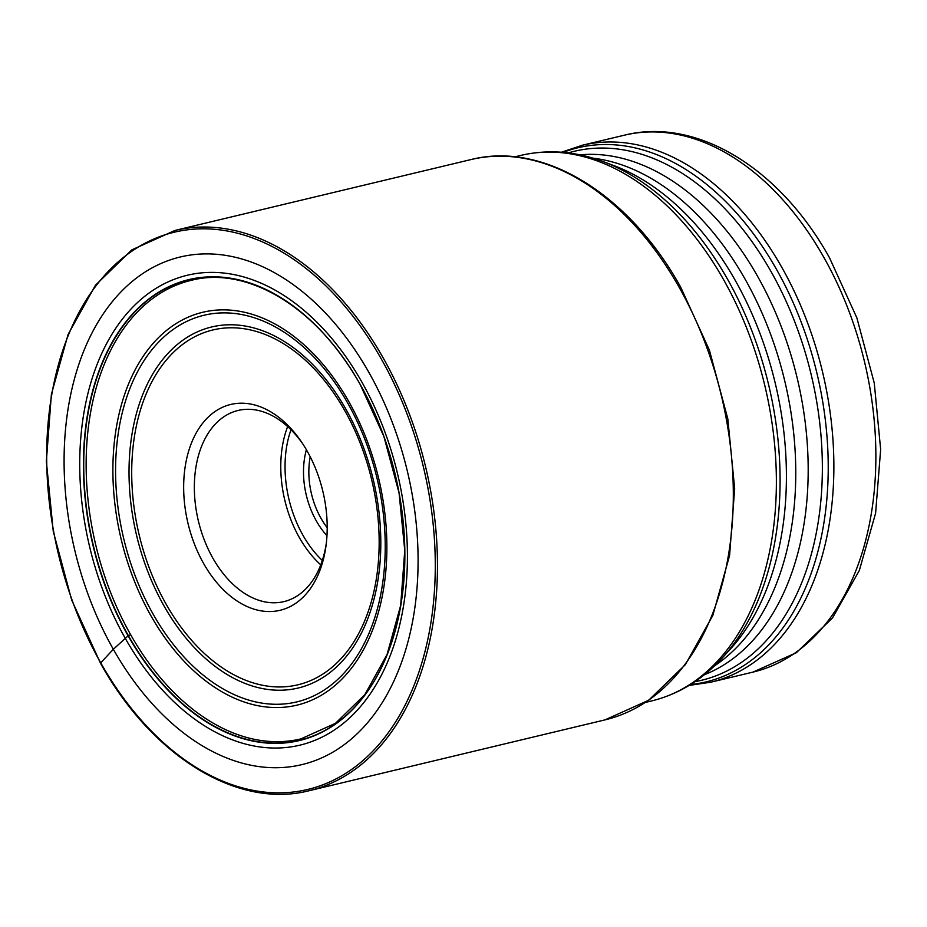 <?xml version="1.0" encoding="UTF-8"?>
<svg xmlns="http://www.w3.org/2000/svg" width="927" height="927" viewBox="0 0 927 927"><rect width="100%" height="100%" fill="white"/><g stroke="black" fill="none" stroke-linecap="round" stroke-linejoin="round"><path stroke-width="1.39" d="M130.649 634.694A235.748 154.357 -103.5 0 0 300.927 738.9L335.47 723.315L364.844 694.624L387.08 654.485L400.684 605.401L404.763 550.406L399.05 492.921L383.882 436.455L360.197 384.508C317.752 307.845 247.741 265.504 191.136 280.36A235.748 154.357 -103.5 0 0 130.649 634.694L128.123 635.818A237.034 155.191 76.5 0 0 355.342 706.629A237.034 155.191 76.5 0 0 360.151 384.334A237.034 155.191 -103.5 0 0 132.943 313.535A237.034 155.191 -103.5 0 0 128.123 635.818L113.326 649.282A261.032 170.904 76.5 0 1 118.633 294.357A261.032 170.904 76.5 0 1 368.853 372.341A261.032 170.904 76.5 0 1 363.546 727.255A261.032 170.904 76.5 0 1 113.326 649.282L100.73 662.84L101.113 663.384M310.221 456.779A64.264 42.074 -103.5 0 0 320.962 518.251A64.264 42.074 -103.5 0 0 327.196 527.672M306.397 449.746A68.042 44.554 -103.5 0 0 316.327 520.916A68.042 44.554 -103.5 0 0 326.964 535.679M302.642 443.685A98.285 64.357 -103.5 0 0 238.1 410.464A98.285 64.357 -103.5 0 0 214.879 424.543A98.285 64.357 -103.5 0 0 212.886 558.181A98.285 64.357 -103.5 0 0 283.882 601.623A98.285 64.357 -103.5 0 0 307.104 587.544A98.285 64.357 -103.5 0 0 326.374 542.782M205.771 419.607A105.852 69.305 -103.5 0 0 203.627 563.523A105.852 69.305 -103.5 0 0 305.087 595.146A105.852 69.305 -103.5 0 0 326.13 544.833A105.852 69.305 -103.5 0 0 307.243 451.229A105.852 69.305 -103.5 0 0 301.495 441.959A105.852 69.305 -103.5 0 0 205.771 419.607M360.174 384.438A236.779 155.029 76.5 0 1 355.365 706.386A236.779 155.029 76.5 0 1 128.389 635.655A236.779 155.029 -103.5 0 1 133.198 313.708A236.779 155.029 -103.5 0 1 360.174 384.438M361.843 382.028A241.634 158.204 76.5 0 1 356.93 710.58A241.634 158.204 76.5 0 1 125.307 638.402A241.634 158.204 -103.5 0 1 130.22 309.85A241.634 158.204 -103.5 0 1 361.843 382.028M100.73 662.84A286.547 187.613 -103.5 0 0 375.412 748.437A286.547 187.613 -103.5 0 0 381.229 358.83A286.547 187.613 -103.5 0 0 106.559 273.233A286.547 187.613 -103.5 0 0 100.73 662.84M175.018 230.429A288.054 188.598 76.5 0 1 383.083 357.752A288.054 188.598 76.5 0 1 309.166 790.708C237.799 809.12 152.306 756.687 100.533 663.326L71.692 600.059L53.256 531.322L46.35 461.322L51.391 394.334L68.088 334.438L95.435 285.284L131.819 249.873L175.018 230.429L470.87 159.595C543.268 141.02 628.981 193.882 680.661 287.092L709.433 350.244L727.811 418.819L734.671 488.656L729.584 555.528L712.84 615.401L685.354 664.647L648.691 700.244L605.018 719.873A288.054 188.598 -103.5 0 0 678.935 286.918A288.054 188.598 -103.5 0 0 470.87 159.595M645.435 702.423L651.461 700.974A280.499 183.65 -103.5 0 0 723.431 279.398A280.499 183.65 -103.5 0 0 723.373 279.294A280.499 183.65 -103.5 0 0 520.835 155.412L514.809 156.848M727.382 278.923A279.073 182.723 76.5 0 1 727.44 279.015A279.073 182.723 76.5 0 1 722.063 658.158L729.862 649.676A272.028 178.111 -103.5 0 0 735.146 280.197A272.028 178.111 -103.5 0 0 735.088 280.093A272.028 178.111 -103.5 0 0 613.964 165.643L603.176 161.599A279.073 182.723 76.5 0 1 727.382 278.923M593.013 158.169A268.494 175.794 76.5 0 1 745.099 279.166A268.494 175.794 76.5 0 1 745.157 279.259A268.494 175.794 76.5 0 1 714.555 665.829M704.358 674.752A268.494 175.794 -103.5 0 0 757.568 276.292A268.494 175.794 -103.5 0 0 757.521 276.188A268.494 175.794 -103.5 0 0 579.873 154.832M568.344 152.909A272.028 178.111 76.5 0 1 770.997 271.507A272.028 178.111 76.5 0 1 771.055 271.599A272.028 178.111 76.5 0 1 694.949 681.681M690.557 684.532A274.635 179.815 -103.5 0 0 776.374 269.143A274.635 179.815 -103.5 0 0 776.316 269.05A274.635 179.815 -103.5 0 0 563.129 152.364M624.369 135.191C697.243 116.814 780.291 168.923 829.514 257.787L856.872 317.88L874.265 383.071L880.65 449.479L875.609 513.164L859.341 570.429L832.527 617.927L796.374 652.701L752.921 672.121A276.049 180.742 -103.5 0 0 823.755 257.208A276.049 180.742 -103.5 0 0 823.674 257.069A276.049 180.742 -103.5 0 0 624.369 135.191L582.365 145.238A276.049 180.742 76.5 0 1 781.704 267.173A276.049 180.742 76.5 0 1 781.762 267.266A276.049 180.742 76.5 0 1 710.928 682.168L689.097 685.435M322.306 560.476A95.261 62.376 76.5 0 1 303.013 535.354A95.261 62.376 76.5 0 1 302.955 535.261A95.261 62.376 76.5 0 1 290.997 429.746M320.754 564.844A98.285 64.357 76.5 0 1 299.305 537.498A98.285 64.357 76.5 0 1 299.247 537.393A98.285 64.357 76.5 0 1 287.648 426.559M344.798 410.673A182.468 119.467 76.5 0 1 341.009 658.703A182.468 119.467 76.5 0 1 166.13 604.172A182.468 119.467 76.5 0 1 166.072 604.08A182.468 119.467 76.5 0 1 169.861 356.038A182.468 119.467 76.5 0 1 344.74 410.58A182.468 119.467 76.5 0 1 344.798 410.673M164.044 605.991A185.655 121.553 76.5 0 1 163.986 605.887A185.655 121.553 76.5 0 1 167.845 353.523A185.655 121.553 76.5 0 1 345.783 409.004A185.655 121.553 76.5 0 1 345.841 409.108A185.655 121.553 76.5 0 1 341.982 661.484A185.655 121.553 76.5 0 1 164.044 605.991M347.637 402.955A198.83 130.186 -103.5 0 0 157.069 343.755A198.83 130.186 -103.5 0 0 153.082 614.056A198.83 130.186 -103.5 0 0 153.152 614.207A198.83 130.186 -103.5 0 0 343.72 673.408A198.83 130.186 -103.5 0 0 347.718 403.094A198.83 130.186 -103.5 0 0 347.637 402.955M348.761 401.53A202.028 132.271 -103.5 0 0 155.099 341.182A202.028 132.271 -103.5 0 0 150.997 615.876A202.028 132.271 -103.5 0 0 344.659 676.235A202.028 132.271 -103.5 0 0 348.761 401.53M605.018 719.873L309.166 790.708M520.835 155.412C547.811 149.131 575.261 151.194 603.176 161.599M651.461 700.974C678.355 694.358 701.89 680.094 722.063 658.158M752.921 672.121L710.928 682.168M561.426 152.225L582.365 145.238"/></g></svg>
